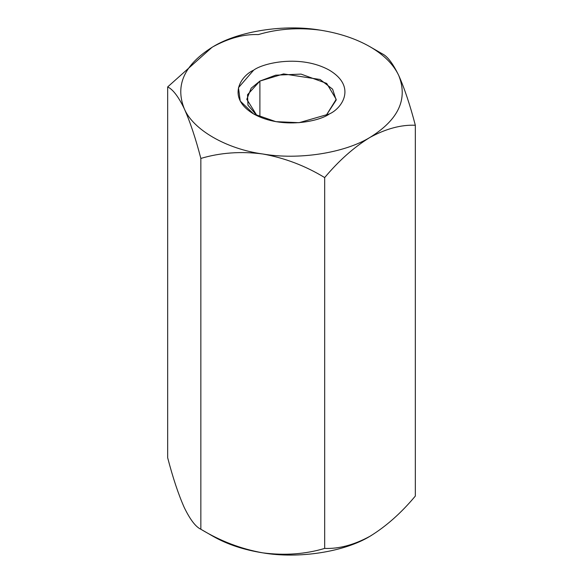 <?xml version="1.0" encoding="UTF-8"?>
<svg xmlns="http://www.w3.org/2000/svg" width="583" height="583" viewBox="0 0 583 583"><rect width="100%" height="100%" fill="white"/><g stroke="black" fill="none" stroke-linecap="round" stroke-linejoin="round"><path stroke-width="0.87" d="M212.941 46.771L212.992 46.742C229.024 38.048 244.139 34.003 258.32 34.594C277.595 28.815 298.234 27.328 320.235 30.148C339.342 33.165 355.929 38.697 370.008 46.742L382.149 53.753C387.316 56.121 392.847 63.358 398.743 75.477C404.566 88.565 410.097 105.159 415.329 125.25L415.329 496.067C401.148 513.04 386.041 526.434 370.008 536.258C354.019 544.93 338.912 548.982 324.68 548.406C305.405 554.185 284.766 555.672 262.765 552.852C243.658 549.835 227.071 544.303 212.992 536.258C227.071 544.303 243.658 549.835 262.765 552.852C241.019 548.946 220.381 541.082 200.851 529.247C220.381 541.082 241.019 548.946 262.765 552.852C284.766 555.672 305.405 554.185 324.68 548.406L324.68 177.582L324.68 548.406C338.912 548.982 354.019 544.93 370.008 536.258C386.041 526.434 401.148 513.04 415.329 496.067L415.329 125.25C401.148 124.653 386.041 128.697 370.008 137.391C354.019 147.178 338.912 160.58 324.68 177.582C305.405 165.834 284.766 157.971 262.765 153.985C241.019 151.15 220.381 152.637 200.851 158.43L200.851 529.247L212.992 536.258L200.851 529.247C195.684 526.879 190.153 519.642 184.257 507.523C190.153 519.642 195.684 526.879 200.851 529.247L200.851 158.43C195.684 138.535 190.153 121.942 184.257 108.657C178.434 96.64 172.903 89.396 167.671 86.933L212.066 47.281M167.671 457.75L167.671 86.933L167.671 457.75C172.903 477.841 178.434 494.435 184.257 507.523C178.434 494.435 172.903 477.841 167.671 457.75M200.851 158.43C220.381 152.637 241.019 151.15 262.765 153.985C226.386 149.008 192.871 129.659 184.257 108.657C190.153 121.942 195.684 138.535 200.851 158.43M212.103 47.259L167.671 86.933C172.903 89.396 178.434 96.64 184.257 108.657C192.871 129.659 226.386 149.008 262.765 153.985C298.576 160.179 344.356 153.096 370.008 137.391C344.356 153.096 298.576 160.179 262.765 153.985C284.766 157.971 305.405 165.834 324.68 177.582C338.912 160.58 354.019 147.178 370.008 137.391C386.041 128.697 401.148 124.653 415.329 125.25C410.097 105.159 404.566 88.565 398.743 75.477C408.129 99.052 398.546 119.69 370.008 137.391C398.546 119.69 408.129 99.052 398.743 75.477C392.847 63.358 387.316 56.121 382.149 53.753L370.008 46.742C383.942 54.868 393.518 64.443 398.743 75.477C393.518 64.443 383.942 54.868 370.008 46.742C355.929 38.697 339.342 33.165 320.235 30.148C298.234 27.328 277.595 28.815 258.32 34.594C244.139 34.003 229.024 38.048 212.992 46.742C238.644 31.037 284.424 23.954 320.235 30.148C284.424 23.954 238.644 31.037 212.992 46.742C184.454 64.443 174.871 85.082 184.257 108.657C174.871 85.082 184.454 64.443 212.992 46.742M329.388 113.94C319.827 121.22 282.172 129.834 253.612 113.94C226.087 97.448 241.005 75.71 253.612 70.193C263.173 62.913 300.828 54.299 329.388 70.193C356.913 86.685 341.995 108.423 329.388 113.94L329.388 113.94C341.995 108.423 356.913 86.685 329.388 70.193C300.828 54.299 263.173 62.913 253.612 70.193L238.462 87.69L240.24 101.07L253.612 113.94L275.897 121.658L299.079 122.692L329.388 113.94M370.008 536.258L371.56 535.34L370.008 536.258C344.356 551.963 298.576 559.046 262.765 552.852C298.576 559.046 344.356 551.963 370.008 536.258M259.894 81.073L251.164 88.201L246.798 99.321L257.037 115.755L247.964 105.173L247.52 94.708L259.894 81.073L259.894 117.045L259.894 81.073L283.593 73.917L320.111 79.492L332.609 89.184L336.18 100.094L325.963 115.755L336.202 99.321L326.699 83.413L301.061 74.107L275.657 75.185L259.894 81.073M212.992 536.258L200.851 529.247M370.008 46.742L382.149 53.753"/></g></svg>
